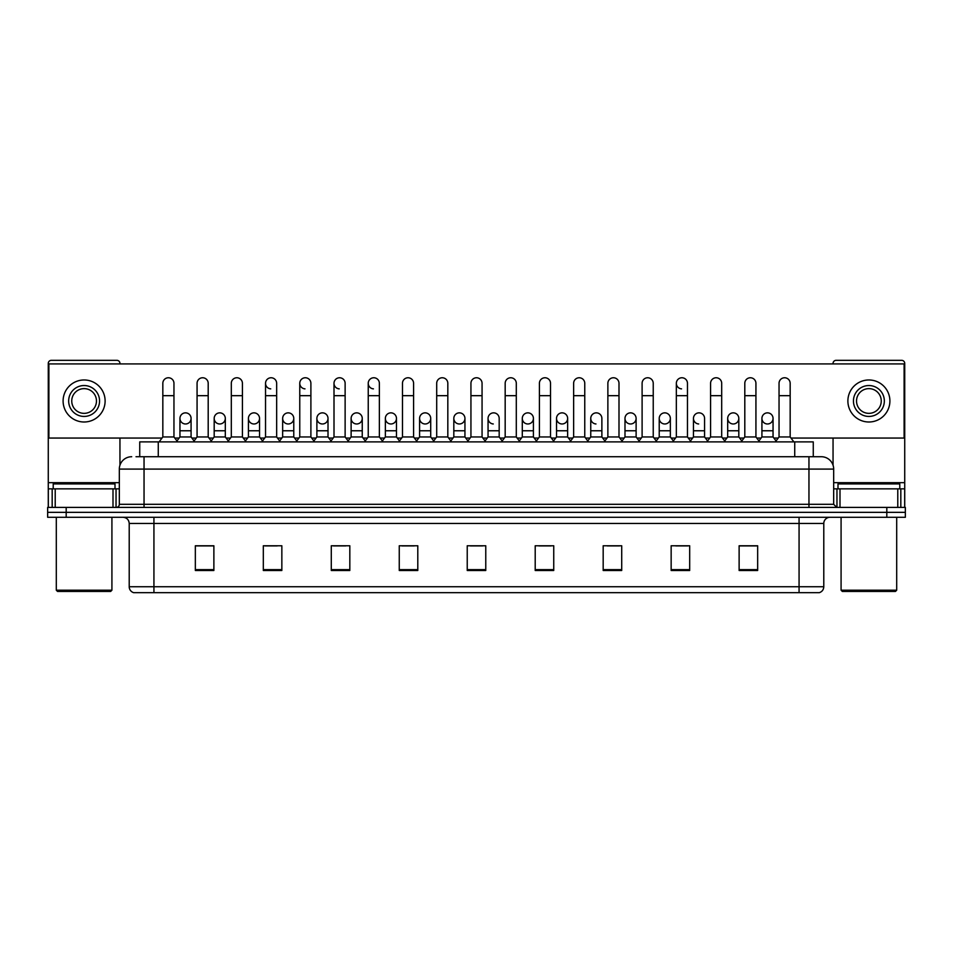 <?xml version="1.0" encoding="UTF-8"?>
<svg xmlns="http://www.w3.org/2000/svg" width="953" height="953" viewBox="0 0 953 953"><rect width="100%" height="100%" fill="white"/><g stroke="black" fill="none" stroke-linecap="round" stroke-linejoin="round"><path stroke-width="1.43" d="M139.734 456.725L139.734 441.894L813.266 441.894L813.266 456.725M823.785 586.738C823.606 589.704 822.129 591.682 819.33 592.671L799.067 592.671L799.067 586.738L823.785 586.738L823.785 523.459A6.183 6.183 0 0 1 829.956 517.288M799.067 592.671L133.67 592.671A6.183 6.183 0 0 1 129.215 586.738L129.215 523.459C128.858 519.707 126.797 517.646 123.044 517.288M66.186 507.401L905.35 507.401L905.35 512.345L47.65 512.345L47.65 517.288L66.186 517.288L66.186 512.345L47.65 512.345L47.65 507.401L66.186 507.401L66.186 512.345L905.35 512.345L905.35 517.288L66.186 517.288M757.659 570.49L757.659 545.771L739.123 545.771L739.123 570.49L757.659 570.49M689.686 570.49L689.686 545.771L671.15 545.771L671.15 570.49L689.686 570.49M621.713 570.49L621.713 545.771L603.178 545.771L603.178 570.49L621.713 570.49M553.741 570.49L553.741 545.771L535.205 545.771L535.205 570.49L553.741 570.49M213.877 570.49L213.877 545.771L195.341 545.771L195.341 570.49L213.877 570.49M281.85 570.49L281.85 545.771L263.314 545.771L263.314 570.49L281.85 570.49M349.822 570.49L349.822 545.771L331.287 545.771L331.287 570.49L349.822 570.49M417.795 570.49L417.795 545.771L399.259 545.771L399.259 570.49L417.795 570.49M485.768 570.49L485.768 545.771L467.232 545.771L467.232 570.49L485.768 570.49M165.048 592.671L153.933 592.671L153.933 586.738L799.067 586.738L799.067 523.459L129.215 523.459M607.252 545.89L619.617 545.89M675.725 545.89L688.078 545.89M739.123 545.89L756.551 545.89M744.186 545.89L739.433 545.89M401.856 545.89L414.21 545.89M333.383 545.89L345.748 545.89M264.922 545.89L277.275 545.89M213.567 545.89L208.814 545.89M196.449 545.89L213.877 545.89M538.79 545.89L551.144 545.89M470.317 545.89L482.683 545.89M136.303 456.725L816.983 456.725M136.017 456.725L144.046 456.725L144.046 469.09L119.328 469.09L119.328 504.304A3.085 3.085 0 0 1 116.242 507.401M131.693 456.725A12.353 12.353 0 0 0 119.328 469.09M821.307 456.725A12.353 12.353 0 0 1 833.672 469.09L808.954 469.09L808.954 456.725L821.117 456.725M833.672 469.09L833.672 504.304L836.758 507.401M162.832 395.674L173.958 395.674L173.958 436.95L162.832 436.95L162.832 383.32A5.563 5.563 0 0 1 168.741 377.769A5.563 5.563 0 0 1 173.958 383.32A5.563 5.563 0 0 0 168.741 377.769M162.832 436.95L159.127 441.894M173.958 436.95L177.663 441.894M185.168 423.966A5.563 5.563 0 0 1 179.95 418.415A5.563 5.563 0 0 1 185.859 412.863A5.563 5.563 0 0 1 191.076 418.415L191.076 430.768L179.95 430.768L179.95 418.415A5.563 5.563 0 0 1 185.513 412.852M191.076 430.768L191.076 436.95L179.95 436.95L179.95 430.768M179.95 436.95L176.948 440.953M191.076 436.95L194.067 440.953M197.068 395.674L208.195 395.674L208.195 436.95L197.068 436.95L197.068 383.32A5.563 5.563 0 0 1 202.977 377.769A5.563 5.563 0 0 1 208.195 383.32A5.563 5.563 0 0 0 202.977 377.769M197.068 436.95L193.364 441.894M208.195 436.95L211.9 441.894M231.305 395.674L242.419 395.674L242.419 436.95L231.305 436.95L231.305 383.32A5.563 5.563 0 0 1 237.214 377.769A5.563 5.563 0 0 1 242.419 383.32A5.563 5.563 0 0 0 237.214 377.769M231.305 436.95L227.588 441.894M242.419 436.95L246.136 441.894M265.53 395.674L276.656 395.674L276.656 436.95L265.53 436.95L265.53 383.32A5.563 5.563 0 0 1 271.45 377.769A5.563 5.563 0 0 1 276.656 383.32A5.563 5.563 0 0 0 271.45 377.769M265.53 436.95L261.825 441.894M276.656 436.95L280.361 441.894M299.766 395.674L310.892 395.674L310.892 436.95L299.766 436.95L299.766 383.32A5.563 5.563 0 0 1 305.675 377.769A5.563 5.563 0 0 1 310.892 383.32A5.563 5.563 0 0 0 305.675 377.769M299.766 436.95L296.061 441.894M310.892 436.95L314.597 441.894M219.393 423.966A5.563 5.563 0 0 1 214.187 418.415A5.563 5.563 0 0 1 220.095 412.863A5.563 5.563 0 0 1 225.313 418.415L225.313 430.768L214.187 430.768L214.187 418.415A5.563 5.563 0 0 1 219.75 412.852M225.313 430.768L225.313 436.95L214.187 436.95L214.187 430.768M214.187 436.95L211.185 440.953M225.313 436.95L228.303 440.953M253.974 412.852A5.563 5.563 0 0 0 248.423 418.236A5.563 5.563 0 0 0 253.629 423.966A5.563 5.563 0 0 1 248.423 418.415A5.563 5.563 0 0 1 254.332 412.863A5.563 5.563 0 0 1 259.538 418.415L259.538 430.768L248.423 430.768L248.423 418.415M259.538 430.768L259.538 436.95L248.423 436.95L248.423 430.768M248.423 436.95L245.421 440.953M259.538 436.95L262.54 440.953M288.211 412.852A5.563 5.563 0 0 0 282.66 418.236A5.563 5.563 0 0 0 287.866 423.966A5.563 5.563 0 0 1 282.648 418.415A5.563 5.563 0 0 1 288.568 412.863A5.563 5.563 0 0 1 293.774 418.415L293.774 430.768L282.648 430.768L282.648 418.415M293.774 430.768L293.774 436.95L282.648 436.95L282.648 430.768M282.648 436.95L279.658 440.953M293.774 436.95L296.776 440.953M113.002 507.401L113.002 488.853L55.214 488.853L55.214 507.401M119.947 363.915L119.947 363.415A3.085 3.085 0 0 0 116.862 360.329L51.355 360.329A3.085 3.085 0 0 0 48.269 363.415L48.269 488.853L55.214 488.853M119.947 438.058L119.947 465.231M113.002 488.853L119.328 488.853M48.269 507.401L48.269 488.853M897.786 507.401L897.786 488.853L839.998 488.853L839.998 507.401M897.786 488.853L904.731 488.853L904.731 363.415A3.085 3.085 0 0 0 901.645 360.329L836.138 360.329A3.085 3.085 0 0 0 833.053 363.415L833.053 363.915M833.053 438.058L833.053 465.231M833.672 488.853L839.998 488.853M904.731 488.853L904.731 507.401M115.003 488.853L115.003 483.91L53.213 483.91L53.213 488.853M56.298 517.288L56.298 590.205L111.918 590.205L111.918 517.288M111.918 590.205L110.679 591.432L57.537 591.432L56.298 590.205M899.787 488.853L899.787 483.91L837.997 483.91L837.997 488.853M841.082 517.288L841.082 590.205L896.702 590.205L896.702 517.288M896.702 590.205L895.463 591.432L842.321 591.432L841.082 590.205M767.487 412.852A5.563 5.563 0 0 0 761.923 418.236A5.563 5.563 0 0 0 767.141 423.966M733.25 412.852A5.563 5.563 0 0 0 727.699 418.236A5.563 5.563 0 0 0 732.905 423.966M699.025 412.852A5.563 5.563 0 0 0 693.462 418.236A5.563 5.563 0 0 0 698.668 423.966M664.789 412.852A5.563 5.563 0 0 0 659.226 418.236A5.563 5.563 0 0 0 664.432 423.966M630.552 412.852A5.563 5.563 0 0 0 624.989 418.236A5.563 5.563 0 0 0 630.207 423.966M596.316 412.852A5.563 5.563 0 0 0 590.765 418.236A5.563 5.563 0 0 0 595.97 423.966M676.344 395.674L687.47 395.674L687.47 436.95L676.344 436.95L676.344 383.32A5.563 5.563 0 0 1 681.907 377.757A5.563 5.563 0 0 0 676.344 383.142A5.563 5.563 0 0 0 681.55 388.86M562.079 412.852A5.563 5.563 0 0 0 556.528 418.236A5.563 5.563 0 0 0 561.734 423.966M527.855 412.852A5.563 5.563 0 0 0 522.292 418.236A5.563 5.563 0 0 0 527.497 423.966M493.618 412.852A5.563 5.563 0 0 0 488.055 418.236A5.563 5.563 0 0 0 493.273 423.966M459.382 412.852A5.563 5.563 0 0 0 453.819 418.236A5.563 5.563 0 0 0 459.036 423.966A5.563 5.563 0 0 1 453.819 418.415A5.563 5.563 0 0 1 459.727 412.863A5.563 5.563 0 0 1 464.945 418.415L464.945 430.768L453.819 430.768L453.819 418.415M425.145 412.852A5.563 5.563 0 0 0 419.594 418.236A5.563 5.563 0 0 0 424.8 423.966A5.563 5.563 0 0 1 419.582 418.415A5.563 5.563 0 0 1 425.503 412.863A5.563 5.563 0 0 1 430.708 418.415L430.708 430.768L419.582 430.768L419.582 418.415M390.921 412.852A5.563 5.563 0 0 0 385.357 418.236A5.563 5.563 0 0 0 390.563 423.966A5.563 5.563 0 0 1 385.357 418.415A5.563 5.563 0 0 1 391.266 412.863A5.563 5.563 0 0 1 396.472 418.415L396.472 430.768L385.357 430.768L385.357 418.415M356.684 412.852A5.563 5.563 0 0 0 351.121 418.236A5.563 5.563 0 0 0 356.327 423.966A5.563 5.563 0 0 1 351.121 418.415A5.563 5.563 0 0 1 357.03 412.863A5.563 5.563 0 0 1 362.247 418.415L362.247 430.768L351.121 430.768L351.121 418.415M322.448 412.852A5.563 5.563 0 0 0 316.884 418.236A5.563 5.563 0 0 0 322.102 423.966A5.563 5.563 0 0 1 316.884 418.415A5.563 5.563 0 0 1 322.793 412.863A5.563 5.563 0 0 1 328.011 418.415L328.011 430.768L316.884 430.768L316.884 418.415M368.239 395.674L379.365 395.674L379.365 436.95L368.239 436.95L368.239 383.32A5.563 5.563 0 0 1 373.802 377.757A5.563 5.563 0 0 0 368.239 383.142A5.563 5.563 0 0 0 373.445 388.86M305.329 377.757A5.563 5.563 0 0 0 299.766 383.142A5.563 5.563 0 0 0 304.984 388.86M271.093 377.757A5.563 5.563 0 0 0 265.542 383.142A5.563 5.563 0 0 0 270.747 388.86M334.003 395.674L345.129 395.674L345.129 436.95L334.003 436.95L334.003 383.32A5.563 5.563 0 0 1 339.566 377.757A5.563 5.563 0 0 0 334.003 383.142A5.563 5.563 0 0 0 339.22 388.86M733.607 423.966A5.563 5.563 0 0 0 738.813 418.415A5.563 5.563 0 0 0 733.607 412.863A5.563 5.563 0 0 1 738.813 418.415L738.813 430.768L727.687 430.768L727.687 418.415A5.563 5.563 0 0 1 733.607 412.863M665.134 423.966A5.563 5.563 0 0 0 670.352 418.415A5.563 5.563 0 0 0 665.134 412.863A5.563 5.563 0 0 1 670.352 418.415L670.352 430.768L659.226 430.768L659.226 418.415A5.563 5.563 0 0 1 665.134 412.863M601.879 418.415A5.563 5.563 0 0 0 596.673 412.863A5.563 5.563 0 0 1 601.879 418.415L601.879 430.768L590.753 430.768L590.753 418.415A5.563 5.563 0 0 1 596.673 412.863M528.2 423.966A5.563 5.563 0 0 0 533.418 418.415A5.563 5.563 0 0 0 528.2 412.863A5.563 5.563 0 0 1 533.418 418.415L533.418 430.768L522.292 430.768L522.292 418.415A5.563 5.563 0 0 1 528.2 412.863M459.727 423.966A5.563 5.563 0 0 0 464.945 418.415A5.563 5.563 0 0 0 459.727 412.863M516.3 383.32L516.3 383.32A5.563 5.563 0 0 0 511.082 377.769A5.563 5.563 0 0 1 516.3 383.32L516.3 395.674L505.173 395.674L505.173 383.32A5.563 5.563 0 0 1 511.082 377.769M357.03 423.966A5.563 5.563 0 0 0 362.247 418.415A5.563 5.563 0 0 0 357.03 412.863M413.59 383.32L413.59 383.32A5.563 5.563 0 0 0 408.384 377.769A5.563 5.563 0 0 1 413.59 383.32L413.59 395.674L402.476 395.674L402.476 383.32A5.563 5.563 0 0 1 408.384 377.769M288.568 423.966A5.563 5.563 0 0 0 293.774 418.415A5.563 5.563 0 0 0 288.568 412.863M220.095 423.966A5.563 5.563 0 0 0 225.313 418.415A5.563 5.563 0 0 0 220.095 412.863M185.859 423.966A5.563 5.563 0 0 0 191.076 418.415A5.563 5.563 0 0 0 185.859 412.863M791.002 438.058L904.111 438.058L904.111 363.915L48.889 363.915L48.889 438.058L161.998 438.058M174.792 438.058L179.116 438.058M191.91 438.058L196.235 438.058M209.029 438.058L213.353 438.058M226.147 438.058L230.471 438.058M243.253 438.058L247.589 438.058M260.372 438.058L264.696 438.058M277.49 438.058L281.814 438.058M294.608 438.058L298.932 438.058M311.726 438.058L316.051 438.058M328.845 438.058L333.169 438.058M345.963 438.058L350.287 438.058M363.081 438.058L367.405 438.058M380.199 438.058L384.524 438.058M397.306 438.058L401.642 438.058M414.424 438.058L418.748 438.058M431.542 438.058L435.866 438.058M448.66 438.058L452.985 438.058M465.779 438.058L470.103 438.058M482.897 438.058L487.221 438.058M500.015 438.058L504.34 438.058M517.134 438.058L521.458 438.058M534.252 438.058L538.576 438.058M551.358 438.058L555.694 438.058M568.476 438.058L572.801 438.058M585.595 438.058L589.919 438.058M602.713 438.058L607.037 438.058M619.831 438.058L624.155 438.058M636.949 438.058L641.274 438.058M654.068 438.058L658.392 438.058M671.186 438.058L675.51 438.058M688.304 438.058L692.628 438.058M705.411 438.058L709.747 438.058M722.529 438.058L726.853 438.058M739.647 438.058L743.971 438.058M756.765 438.058L761.09 438.058M773.884 438.058L778.208 438.058M254.332 423.966A5.563 5.563 0 0 0 259.538 418.415A5.563 5.563 0 0 0 254.332 412.863M322.793 423.966A5.563 5.563 0 0 0 328.011 418.415A5.563 5.563 0 0 0 322.793 412.863M391.266 423.966A5.563 5.563 0 0 0 396.472 418.415A5.563 5.563 0 0 0 391.266 412.863M425.503 423.966A5.563 5.563 0 0 0 430.708 418.415A5.563 5.563 0 0 0 425.503 412.863M499.181 418.415A5.563 5.563 0 0 0 493.964 412.863A5.563 5.563 0 0 1 499.181 418.415L499.181 430.768L488.055 430.768L488.055 418.415A5.563 5.563 0 0 1 493.964 412.863M562.437 423.966A5.563 5.563 0 0 0 567.643 418.415A5.563 5.563 0 0 0 562.437 412.863A5.563 5.563 0 0 1 567.643 418.415L567.643 430.768L556.528 430.768L556.528 418.415A5.563 5.563 0 0 1 562.437 412.863M630.898 423.966A5.563 5.563 0 0 0 636.116 418.415A5.563 5.563 0 0 0 630.898 412.863A5.563 5.563 0 0 1 636.116 418.415L636.116 430.768L624.989 430.768L624.989 418.415A5.563 5.563 0 0 1 630.898 412.863M704.577 418.415A5.563 5.563 0 0 0 699.371 412.863A5.563 5.563 0 0 1 704.577 418.415L704.577 430.768L693.462 430.768L693.462 418.415A5.563 5.563 0 0 1 699.371 412.863M767.832 423.966A5.563 5.563 0 0 0 773.05 418.415A5.563 5.563 0 0 0 767.832 412.863A5.563 5.563 0 0 1 773.05 418.415L773.05 430.768L761.923 430.768L761.923 418.415A5.563 5.563 0 0 1 767.832 412.863M84.114 385.536A15.451 15.451 0 0 0 68.664 400.987A15.451 15.451 0 0 0 84.114 416.437A15.451 15.451 0 0 0 99.553 400.987A15.451 15.451 0 0 0 84.114 385.536M84.114 388.633A12.353 12.353 0 0 0 71.749 400.987A12.353 12.353 0 0 0 84.114 413.352A12.353 12.353 0 0 0 96.467 400.987A12.353 12.353 0 0 0 84.114 388.633M84.114 422A21.014 21.014 0 0 0 105.116 400.987A21.014 21.014 0 0 0 84.114 379.973A21.014 21.014 0 0 0 63.101 400.987A21.014 21.014 0 0 0 84.114 422M868.886 385.536A15.451 15.451 0 0 0 853.447 400.987A15.451 15.451 0 0 0 868.886 416.437A15.451 15.451 0 0 0 884.336 400.987A15.451 15.451 0 0 0 868.886 385.536M868.886 388.633A12.353 12.353 0 0 0 856.533 400.987A12.353 12.353 0 0 0 868.886 413.352A12.353 12.353 0 0 0 881.251 400.987A12.353 12.353 0 0 0 868.886 388.633M868.886 422A21.014 21.014 0 0 0 889.899 400.987A21.014 21.014 0 0 0 868.886 379.973A21.014 21.014 0 0 0 847.884 400.987A21.014 21.014 0 0 0 868.886 422M339.566 377.757A5.563 5.563 0 0 1 345.129 383.32A5.563 5.563 0 0 0 339.911 377.769M334.003 436.95L330.298 441.894M345.129 436.95L348.834 441.894M373.802 377.757A5.563 5.563 0 0 1 379.365 383.32A5.563 5.563 0 0 0 374.148 377.769M368.239 436.95L364.534 441.894M379.365 436.95L383.07 441.894M413.59 395.674L413.59 436.95L402.476 436.95L402.476 395.674M402.476 436.95L398.759 441.894M413.59 436.95L417.307 441.894M328.011 430.768L328.011 436.95L316.884 436.95L316.884 430.768M316.884 436.95L313.894 440.953M328.011 436.95L331.001 440.953M362.247 430.768L362.247 436.95L351.121 436.95L351.121 430.768M351.121 436.95L348.119 440.953M362.247 436.95L365.237 440.953M396.472 430.768L396.472 436.95L385.357 436.95L385.357 430.768M385.357 436.95L382.356 440.953M396.472 436.95L399.474 440.953M436.7 395.674L447.827 395.674L447.827 436.95L436.7 436.95L436.7 383.32A5.563 5.563 0 0 1 442.621 377.769A5.563 5.563 0 0 1 447.827 383.32A5.563 5.563 0 0 0 442.621 377.769M436.7 436.95L432.996 441.894M447.827 436.95L451.531 441.894M470.937 395.674L482.063 395.674L482.063 436.95L470.937 436.95L470.937 383.32A5.563 5.563 0 0 1 476.845 377.769A5.563 5.563 0 0 1 482.063 383.32A5.563 5.563 0 0 0 476.845 377.769M470.937 436.95L467.232 441.894M482.063 436.95L485.768 441.894M516.3 395.674L516.3 436.95L505.173 436.95L505.173 395.674M505.173 436.95L501.469 441.894M516.3 436.95L520.004 441.894M539.41 395.674L550.524 395.674L550.524 436.95L539.41 436.95L539.41 383.32A5.563 5.563 0 0 1 545.319 377.769A5.563 5.563 0 0 1 550.524 383.32A5.563 5.563 0 0 0 545.319 377.769M539.41 436.95L535.693 441.894M550.524 436.95L554.241 441.894M573.635 395.674L584.761 395.674L584.761 436.95L573.635 436.95L573.635 383.32A5.563 5.563 0 0 1 579.555 377.769A5.563 5.563 0 0 1 584.761 383.32A5.563 5.563 0 0 0 579.555 377.769M573.635 436.95L569.93 441.894M584.761 436.95L588.466 441.894M430.708 430.768L430.708 436.95L419.582 436.95L419.582 430.768M419.582 436.95L416.592 440.953M430.708 436.95L433.71 440.953M464.945 430.768L464.945 436.95L453.819 436.95L453.819 430.768M453.819 436.95L450.829 440.953M464.945 436.95L467.947 440.953M499.181 430.768L499.181 436.95L488.055 436.95L488.055 430.768M488.055 436.95L485.053 440.953M499.181 436.95L502.171 440.953M533.418 430.768L533.418 436.95L522.292 436.95L522.292 430.768M522.292 436.95L519.29 440.953M533.418 436.95L536.408 440.953M567.643 430.768L567.643 436.95L556.528 436.95L556.528 430.768M556.528 436.95L553.526 440.953M567.643 436.95L570.644 440.953M607.871 395.674L618.997 395.674L618.997 436.95L607.871 436.95L607.871 383.32A5.563 5.563 0 0 1 613.78 377.769A5.563 5.563 0 0 1 618.997 383.32A5.563 5.563 0 0 0 613.78 377.769M607.871 436.95L604.166 441.894M618.997 436.95L622.702 441.894M642.108 395.674L653.234 395.674L653.234 436.95L642.108 436.95L642.108 383.32A5.563 5.563 0 0 1 648.016 377.769A5.563 5.563 0 0 1 653.234 383.32A5.563 5.563 0 0 0 648.016 377.769M642.108 436.95L638.403 441.894M653.234 436.95L656.939 441.894M681.907 377.757A5.563 5.563 0 0 1 687.47 383.32A5.563 5.563 0 0 0 682.253 377.769M676.344 436.95L672.639 441.894M687.47 436.95L691.175 441.894M710.581 395.674L721.695 395.674L721.695 436.95L710.581 436.95L710.581 383.32A5.563 5.563 0 0 1 716.489 377.769A5.563 5.563 0 0 1 721.695 383.32A5.563 5.563 0 0 0 716.489 377.769M710.581 436.95L706.864 441.894M721.695 436.95L725.412 441.894M744.805 395.674L755.932 395.674L755.932 436.95L744.805 436.95L744.805 383.32A5.563 5.563 0 0 1 750.726 377.769A5.563 5.563 0 0 1 755.932 383.32A5.563 5.563 0 0 0 750.726 377.769M744.805 436.95L741.1 441.894M755.932 436.95L759.636 441.894M779.042 395.674L790.168 395.674L790.168 436.95L779.042 436.95L779.042 383.32A5.563 5.563 0 0 1 784.95 377.769A5.563 5.563 0 0 1 790.168 383.32A5.563 5.563 0 0 0 784.95 377.769M779.042 436.95L775.337 441.894M790.168 436.95L793.873 441.894M601.879 430.768L601.879 436.95L590.753 436.95L590.753 430.768M590.753 436.95L587.763 440.953M601.879 436.95L604.881 440.953M636.116 430.768L636.116 436.95L624.989 436.95L624.989 430.768M624.989 436.95L621.999 440.953M636.116 436.95L639.106 440.953M670.352 430.768L670.352 436.95L659.226 436.95L659.226 430.768M659.226 436.95L656.224 440.953M670.352 436.95L673.342 440.953M704.577 430.768L704.577 436.95L693.462 436.95L693.462 430.768M693.462 436.95L690.46 440.953M704.577 436.95L707.579 440.953M738.813 430.768L738.813 436.95L727.687 436.95L727.687 430.768M727.687 436.95L724.697 440.953M738.813 436.95L741.815 440.953M773.05 430.768L773.05 436.95L761.923 436.95L761.923 430.768M761.923 436.95L758.933 440.953M773.05 436.95L776.052 440.953M158.269 456.725L158.269 441.894M794.731 456.725L794.731 441.894M799.067 517.288L799.067 523.459L823.785 523.459M129.215 586.738L153.933 586.738L153.933 517.288M886.814 517.288L886.814 507.401M485.768 569.632L467.232 569.632M417.795 569.632L399.259 569.632M349.822 569.632L331.287 569.632M281.85 569.632L263.314 569.632M213.877 569.632L195.341 569.632M553.741 569.632L535.205 569.632M621.713 569.632L603.178 569.632M689.686 569.632L671.15 569.632M757.659 569.632L739.123 569.632M144.046 507.401L144.046 504.304L833.672 504.304M119.328 504.304L144.046 504.304L144.046 469.09L808.954 469.09L808.954 507.401M119.328 482.683L48.269 482.683M116.04 488.853L116.04 507.401M48.317 488.853L48.317 507.401M52.177 507.401L52.177 488.853M904.731 482.683L833.672 482.683M904.683 507.401L904.683 488.853M900.823 488.853L900.823 507.401M836.96 507.401L836.96 488.853M173.958 395.674L173.958 383.32M208.195 395.674L208.195 383.32M242.419 395.674L242.419 383.32M276.656 395.674L276.656 383.32M310.892 395.674L310.892 383.32M345.129 395.674L345.129 383.32M379.365 395.674L379.365 383.32M447.827 395.674L447.827 383.32M482.063 395.674L482.063 383.32M550.524 395.674L550.524 383.32M584.761 395.674L584.761 383.32M618.997 395.674L618.997 383.32M653.234 395.674L653.234 383.32M687.47 395.674L687.47 383.32M721.695 395.674L721.695 383.32M755.932 395.674L755.932 383.32M790.168 395.674L790.168 383.32"/></g></svg>
